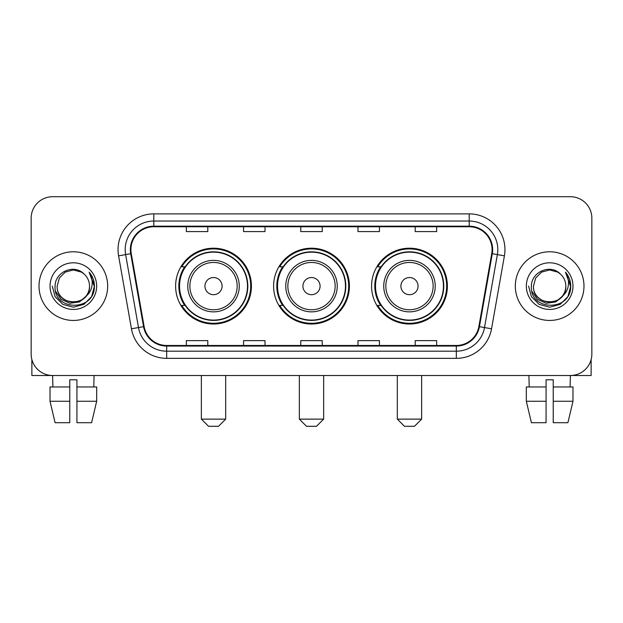 <?xml version="1.0" encoding="UTF-8"?>
<svg xmlns="http://www.w3.org/2000/svg" width="623" height="623" viewBox="0 0 623 623"><rect width="100%" height="100%" fill="white"/><g stroke="black" fill="none" stroke-linecap="round" stroke-linejoin="round"><path stroke-width="0.93" d="M371.573 286.113A37.902 37.902 0 0 0 409.482 324.015A37.902 37.902 0 0 0 447.384 286.113A37.902 37.902 0 0 0 409.482 248.203A37.902 37.902 0 0 0 371.573 286.113M273.598 286.113A37.902 37.902 0 0 0 311.5 324.015A37.902 37.902 0 0 0 349.402 286.113A37.902 37.902 0 0 0 311.5 248.203A37.902 37.902 0 0 0 273.598 286.113M175.616 286.113A37.902 37.902 0 0 0 213.518 324.015A37.902 37.902 0 0 0 251.427 286.113A37.902 37.902 0 0 0 213.518 248.203A37.902 37.902 0 0 0 175.616 286.113M184.704 305.418A34.686 34.686 0 0 1 184.704 266.8M282.686 305.418A34.686 34.686 0 0 1 282.686 266.8M380.669 305.418A34.686 34.686 0 0 1 380.669 266.8M31.15 218.167L31.15 354.051A21.455 21.455 0 0 0 52.605 375.505L570.395 375.505A21.455 21.455 0 0 0 591.85 354.051L591.85 218.167A21.455 21.455 0 0 0 570.395 196.712L52.605 196.712A21.455 21.455 0 0 0 31.15 218.167L31.15 354.051M39.015 286.113A34.327 34.327 0 0 0 73.343 320.44A34.327 34.327 0 0 0 107.678 286.113A34.327 34.327 0 0 0 73.343 251.785A34.327 34.327 0 0 0 39.015 286.113A34.327 34.327 0 0 0 73.343 320.44A34.327 34.327 0 0 0 107.678 286.113A34.327 34.327 0 0 0 73.343 251.785A34.327 34.327 0 0 0 39.015 286.113M515.322 286.113A34.327 34.327 0 0 0 549.657 320.44A34.327 34.327 0 0 0 583.985 286.113A34.327 34.327 0 0 0 549.657 251.785A34.327 34.327 0 0 0 515.322 286.113A34.327 34.327 0 0 0 549.657 320.44A34.327 34.327 0 0 0 583.985 286.113A34.327 34.327 0 0 0 549.657 251.785A34.327 34.327 0 0 0 515.322 286.113M130.916 249.636A22.887 22.887 0 0 1 153.803 226.749L469.197 226.749A22.887 22.887 0 0 1 491.734 253.608L478.869 326.561A22.887 22.887 0 0 1 456.332 345.469L166.668 345.469A22.887 22.887 0 0 1 144.131 326.561L131.266 253.608A22.887 22.887 0 0 1 130.916 249.636M130.347 249.636A23.456 23.456 0 0 0 130.705 253.709L143.563 326.662A23.456 23.456 0 0 0 166.668 346.045L456.332 346.045A23.456 23.456 0 0 0 479.437 326.662L492.295 253.709A23.456 23.456 0 0 0 469.197 226.18L153.803 226.18A23.456 23.456 0 0 0 130.347 249.636M118.588 255.843A35.76 35.76 0 0 1 153.803 213.876L469.197 213.876A35.76 35.76 0 0 1 504.412 255.843L491.547 328.796A35.76 35.76 0 0 1 456.332 358.342L166.668 358.342A35.76 35.76 0 0 1 131.453 328.796L118.588 255.843L125.628 254.605A28.603 28.603 0 0 1 153.803 221.033L469.197 221.033A28.603 28.603 0 0 1 497.372 254.605L484.507 327.55A28.603 28.603 0 0 1 456.332 351.193L166.668 351.193A28.603 28.603 0 0 1 138.493 327.55L125.628 254.605A28.603 28.603 0 0 1 125.2 249.636M570.395 196.712L52.605 196.712M52.916 386.953L52.605 375.505L570.395 375.505L570.084 386.953M591.85 354.051L591.85 218.167M479.437 326.662L484.507 327.55L497.372 254.605L504.412 255.843M300.769 226.749L300.769 231.592L322.231 231.592L322.231 226.749M243.562 226.749L243.562 231.592L265.016 231.592L265.016 226.749M186.347 226.749L186.347 231.592L207.802 231.592L207.802 226.749M357.984 226.749L357.984 231.592L379.438 231.592L379.438 226.749M415.198 226.749L415.198 231.592L436.653 231.592L436.653 226.749M322.231 345.469L322.231 340.625L300.769 340.625L300.769 345.469M265.016 345.469L265.016 340.625L243.562 340.625L243.562 345.469M207.802 345.469L207.802 340.625L186.347 340.625L186.347 345.469M379.438 345.469L379.438 340.625L357.984 340.625L357.984 345.469M436.653 345.469L436.653 340.625L415.198 340.625L415.198 345.469M89.51 286.113C90.499 306.96 56.195 306.96 57.184 286.113L59.349 278.029L65.267 272.111L73.343 269.946L81.426 272.111L83.934 273.902C74.012 263.506 54.917 272.064 55.097 286.113C53.282 311.064 93.738 311.718 94.392 287.32L94.423 286.113C94.361 280.809 92.601 276.153 89.136 272.142C91.768 276.472 92.702 281.129 91.924 286.113C91.168 290.349 89.105 293.815 85.733 296.493A16.167 16.167 0 0 0 89.51 286.113C90.499 306.96 56.195 306.96 57.184 286.113C56.195 306.96 90.499 306.96 89.51 286.113A16.167 16.167 0 0 0 83.934 273.902M85.733 296.493C77.151 308.089 56.343 300.675 57.184 286.113M86.761 295.629L79.464 301.945L69.901 303.276L61.101 299.297L55.603 291.354M50.027 286.113A23.316 23.316 0 0 0 73.343 309.429A23.316 23.316 0 0 0 96.658 286.113A23.316 23.316 0 0 0 73.343 262.797A23.316 23.316 0 0 0 50.027 286.113M89.136 272.142L94.416 286.728L93.434 279.727L94.416 286.728L93.434 279.727L94.416 286.728L89.291 272.321L94.416 286.72L89.291 272.321L94.423 286.113L91.604 296.649L83.887 304.367L73.343 307.194L62.806 304.367L55.089 296.649L52.27 286.113M89.291 272.321L94.416 286.736M31.866 359.549L31.866 375.505L114.827 375.505M50.019 386.953L50.019 401.259L55.097 422.713L50.019 401.259L50.019 386.953L69.768 386.953L69.768 379.796L76.925 379.796L76.925 386.953L96.674 386.953L96.674 401.259L91.597 422.713L96.674 401.259L76.925 401.259L76.925 386.953M94.089 375.505L93.777 386.953M69.768 386.953L69.768 422.713L55.097 422.713M50.019 401.259L69.768 401.259M91.597 422.713L76.925 422.713L76.925 401.259M218.525 426.288L208.518 426.288L201.361 419.131L225.682 419.131L218.525 426.288M222.1 286.113A8.582 8.582 0 0 0 213.518 277.531A8.582 8.582 0 0 0 204.936 286.113A8.582 8.582 0 0 0 213.518 294.695A8.582 8.582 0 0 0 222.1 286.113M239.263 286.113A25.745 25.745 0 0 0 213.518 260.367A25.745 25.745 0 0 0 187.772 286.113A25.745 25.745 0 0 0 213.518 311.858A25.745 25.745 0 0 0 239.263 286.113A25.745 25.745 0 0 1 213.518 311.858A25.745 25.745 0 0 1 187.772 286.113M247.495 286.113A33.969 33.969 0 0 0 213.518 252.144A33.969 33.969 0 0 0 179.549 286.113A33.969 33.969 0 0 0 213.518 320.082A33.969 33.969 0 0 0 247.495 286.113M250.711 286.113A37.193 37.193 0 0 1 181.737 305.418L185.187 305.418A34.288 34.288 0 0 0 236.21 311.827A34.288 34.288 0 0 0 236.21 260.398A34.288 34.288 0 0 0 185.187 266.8L181.737 266.8A37.193 37.193 0 0 1 250.711 286.113M316.507 426.288L306.493 426.288L299.344 419.131L323.656 419.131L316.507 426.288M320.082 286.113A8.582 8.582 0 0 0 311.5 277.531A8.582 8.582 0 0 0 302.918 286.113A8.582 8.582 0 0 0 311.5 294.695A8.582 8.582 0 0 0 320.082 286.113M337.245 286.113A25.745 25.745 0 0 0 311.5 260.367A25.745 25.745 0 0 0 285.755 286.113A25.745 25.745 0 0 0 311.5 311.858A25.745 25.745 0 0 0 337.245 286.113A25.745 25.745 0 0 1 311.5 311.858A25.745 25.745 0 0 1 285.755 286.113M345.469 286.113A33.969 33.969 0 0 0 311.5 252.144A33.969 33.969 0 0 0 277.531 286.113A33.969 33.969 0 0 0 311.5 320.082A33.969 33.969 0 0 0 345.469 286.113M348.693 286.113A37.193 37.193 0 0 1 279.719 305.418L283.161 305.418A34.288 34.288 0 0 0 334.185 311.827A34.288 34.288 0 0 0 334.185 260.398A34.288 34.288 0 0 0 283.161 266.8L279.719 266.8A37.193 37.193 0 0 1 348.693 286.113M414.482 426.288L404.475 426.288L397.318 419.131L421.639 419.131L414.482 426.288M418.064 286.113A8.582 8.582 0 0 0 409.482 277.531A8.582 8.582 0 0 0 400.9 286.113A8.582 8.582 0 0 0 409.482 294.695A8.582 8.582 0 0 0 418.064 286.113M435.228 286.113A25.745 25.745 0 0 0 409.482 260.367A25.745 25.745 0 0 0 383.737 286.113A25.745 25.745 0 0 0 409.482 311.858A25.745 25.745 0 0 0 435.228 286.113A25.745 25.745 0 0 1 409.482 311.858A25.745 25.745 0 0 1 383.737 286.113M443.451 286.113A33.969 33.969 0 0 0 409.482 252.144A33.969 33.969 0 0 0 375.505 286.113A33.969 33.969 0 0 0 409.482 320.082A33.969 33.969 0 0 0 443.451 286.113M446.668 286.113A37.193 37.193 0 0 1 377.694 305.418L381.144 305.418A34.288 34.288 0 0 0 432.167 311.827A34.288 34.288 0 0 0 432.167 260.398A34.288 34.288 0 0 0 381.144 266.8L377.694 266.8A37.193 37.193 0 0 1 446.668 286.113M591.134 359.549L591.134 375.505L508.173 375.505M546.075 386.953L546.075 401.259L526.326 401.259L531.403 422.713L526.326 401.259L526.326 386.953L546.075 386.953L546.075 379.796L553.232 379.796L553.232 386.953L572.981 386.953L572.981 401.259L567.903 422.713L572.981 401.259L553.232 401.259L553.232 386.953L553.232 422.713L567.903 422.713M546.075 401.259L546.075 422.713L531.403 422.713M528.911 375.505L529.223 386.953M565.816 286.113C566.805 306.96 532.501 306.96 533.49 286.113L535.655 278.029L541.574 272.111L549.657 269.946L557.733 272.111L560.241 273.902C550.327 263.506 531.224 272.064 531.403 286.113C529.589 311.064 570.045 311.718 570.699 287.32L570.73 286.113C570.676 280.809 568.908 276.153 565.443 272.142C568.083 276.472 569.009 281.129 568.231 286.113C567.475 290.349 565.411 293.815 562.039 296.493A16.167 16.167 0 0 0 565.816 286.113C566.805 306.96 532.501 306.96 533.49 286.113C532.501 306.96 566.805 306.96 565.816 286.113A16.167 16.167 0 0 0 560.241 273.902M562.039 296.493C553.458 308.089 532.649 300.675 533.49 286.113M563.067 295.629L555.771 301.945L546.207 303.276L537.408 299.297L531.91 291.354M526.342 286.113A23.316 23.316 0 0 0 549.657 309.429A23.316 23.316 0 0 0 572.973 286.113A23.316 23.316 0 0 0 549.657 262.797A23.316 23.316 0 0 0 526.342 286.113M565.443 272.142L570.723 286.728L569.741 279.727L570.723 286.728L569.741 279.727L570.723 286.728L565.598 272.321L570.723 286.72L565.598 272.321L570.73 286.113L567.911 296.649L560.194 304.367L549.657 307.194L539.113 304.367L531.396 296.649L528.577 286.113M565.598 272.321L570.723 286.736M469.197 213.876L469.197 226.18M125.628 254.605L130.705 253.709M166.668 358.342L166.668 346.045M456.332 346.045L456.332 358.342M131.453 328.796L143.563 326.662M492.295 253.709L497.372 254.605M153.803 213.876L153.803 226.18M484.507 327.55L491.547 328.796M237.176 286.113A23.651 23.651 0 0 0 213.518 262.462A23.651 23.651 0 0 0 189.867 286.113A23.651 23.651 0 0 0 213.518 309.763A23.651 23.651 0 0 0 237.176 286.113M335.151 286.113A23.651 23.651 0 0 0 311.5 262.462A23.651 23.651 0 0 0 287.849 286.113A23.651 23.651 0 0 0 311.5 309.763A23.651 23.651 0 0 0 335.151 286.113M433.133 286.113A23.651 23.651 0 0 0 409.482 262.462A23.651 23.651 0 0 0 385.824 286.113A23.651 23.651 0 0 0 409.482 309.763A23.651 23.651 0 0 0 433.133 286.113M225.682 375.505L225.682 419.131M201.361 375.505L201.361 419.131M323.656 375.505L323.656 419.131M299.344 375.505L299.344 419.131M421.639 375.505L421.639 419.131M397.318 375.505L397.318 419.131"/></g></svg>
